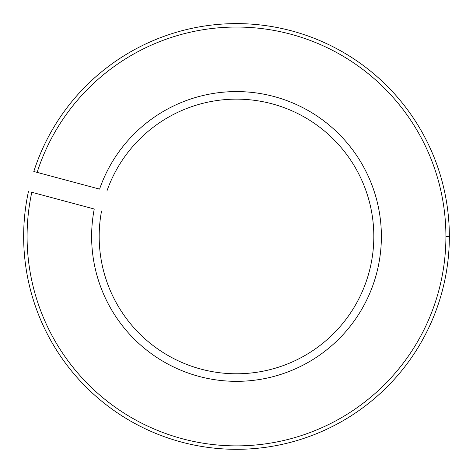 <?xml version="1.0" encoding="UTF-8"?>
<svg xmlns="http://www.w3.org/2000/svg" width="473" height="473" viewBox="0 0 473 473"><rect width="100%" height="100%" fill="white"/><g stroke="black" fill="none" stroke-linecap="round" stroke-linejoin="round"><path stroke-width="0.71" d="M23.65 236.465A212.85 212.85 0 0 1 28.481 191.388A212.85 212.85 0 0 0 236.5 449.315A212.85 212.85 0 0 0 449.35 236.465A212.85 212.85 0 0 0 33.808 171.492L37.131 172.379A209.415 209.415 0 0 1 445.915 236.465L449.35 236.465L445.915 236.465A209.415 209.415 0 0 0 37.131 172.379L99.578 189.111A144.874 144.874 0 0 1 334.783 130.022A144.874 144.874 0 0 1 294.596 369.182A144.874 144.874 0 0 1 91.626 236.465A144.874 144.874 0 0 0 294.596 369.182A144.874 144.874 0 0 0 334.783 130.022A144.874 144.874 0 0 0 99.578 189.111L33.808 171.492A212.85 212.85 0 0 1 449.35 236.465A212.85 212.85 0 0 1 236.5 449.315A212.85 212.85 0 0 1 23.65 236.465M99.176 236.465A137.324 137.324 0 0 0 291.403 362.33A137.324 137.324 0 0 0 329.923 135.816A137.324 137.324 0 0 0 106.898 191.074A137.324 137.324 0 0 1 329.923 135.816A137.324 137.324 0 0 1 291.403 362.33A137.324 137.324 0 0 1 101.565 210.97A137.324 137.324 0 0 0 99.176 236.465A137.324 137.324 0 0 1 101.565 210.97M94.251 209.007A144.874 144.874 0 0 0 91.626 236.465A144.874 144.874 0 0 1 94.251 209.007L31.797 192.275A209.415 209.415 0 0 0 214.281 444.697A209.415 209.415 0 0 0 445.915 236.465A209.415 209.415 0 0 1 214.281 444.697A209.415 209.415 0 0 1 31.797 192.275L94.251 209.007"/></g></svg>
